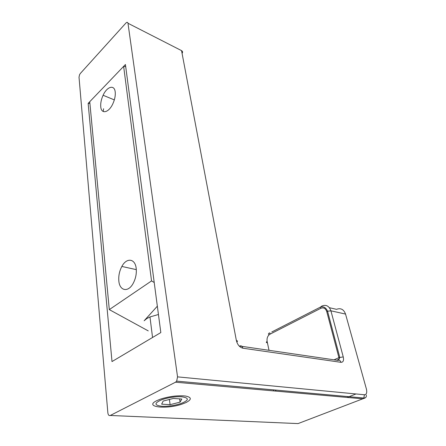 <?xml version="1.0" encoding="UTF-8"?>
<svg xmlns="http://www.w3.org/2000/svg" width="446" height="446" viewBox="0 0 446 446"><rect width="100%" height="100%" fill="white"/><g stroke="black" fill="none" stroke-linecap="round" stroke-linejoin="round"><path stroke-width="0.67" d="M144.119 320.791L146.734 318.595L149.973 316.939L158.441 314.508M156.791 400.647L160.276 399.198C169.235 396.36 177.608 395.295 185.402 396.015C191.691 397.269 191.919 399.438 186.094 402.521L182.492 403.953C166.665 409.718 143.278 407.103 156.791 400.647M163.164 401.054L161.658 404.16L170.104 404.667L180.078 402.136L181.829 399.025L173.36 398.451L163.164 401.054M180.078 402.136L179.626 398.875M170.104 404.667L169.419 399.454M136.208 268.525C136.699 273.777 135.656 278.778 133.081 283.545C128.069 292.754 119.567 290.87 118.837 280.93C118.43 275.862 119.433 271.034 121.858 266.452C126.552 257.403 135.227 258.334 136.208 268.525M115.213 92.049C115.553 95.712 114.745 99.664 112.788 103.912C108.646 112.922 101.27 114.427 100.751 106.745C100.461 103.182 101.248 99.352 103.104 95.266C107.007 86.479 114.505 84.266 115.213 92.049M89.752 101.716L109.298 309.613L151.54 280.919L123.637 66.382L89.752 101.716M103.216 111.5L103.589 108.729M125.711 66.66L123.637 66.382M154.216 282.496L151.54 280.919M148.245 330.893L109.298 309.613M162.01 406.3C168.209 406.507 174.475 405.598 180.808 403.58C189.188 400.218 189.483 397.943 181.689 396.767C175.284 396.488 168.772 397.431 162.149 399.583C153.993 403.072 153.942 405.308 162.01 406.3M125.426 64.514L88.152 103.383L112.002 361.567L160.828 332.565L125.426 64.514M175.529 382.2L110.285 415.466C108.986 415.889 108.177 415.014 107.86 412.834L79.02 77.242L79.527 74.766L80.347 73.456L125.923 23.041C127.004 21.993 127.69 22.066 127.985 23.264L177.547 376.87L176.661 381.129L175.529 382.2L362.771 398.824L298.062 423.588L296.724 423.527M89.919 103.505L88.152 103.383M338.553 360.19L339.049 359.181L338.921 357.659L343.242 356.884C343.989 360.474 343.242 362.286 341.012 362.325C340.376 360.558 339.3 359.905 337.789 360.368L239.731 346.029C241.269 345.46 242.317 346.185 242.875 348.209C239.653 347.328 237.484 344.769 236.369 340.521C237.69 340.8 237.824 341.307 236.781 342.049M110.285 415.466L298.062 423.588L300.554 422.635M365.029 398.016L362.771 398.824L363.83 398.022L364.415 394.76C366.551 394.593 367.209 392.67 366.395 388.984L366.579 389.748M356.003 393.957L347.122 397.431M236.369 340.521L181.55 50.632L127.985 23.264M177.547 376.87L364.415 394.76M343.242 356.884L330.915 310.817L345.544 314.073L366.395 388.984M341.012 362.325L242.875 348.209M275.388 391.064L276.08 390.105M266.892 341.625L267.07 342.779L267.422 342.835M271.759 331.986L320.652 306.987C323.69 306.274 325.993 307.684 327.559 311.213L330.915 310.817C329.137 305.995 326.137 304.395 321.912 306.006L320.652 306.987L320.752 308.325C323.573 307.255 325.569 308.331 326.74 311.553L338.921 357.659L334.026 359.816M320.752 308.325L269.975 334.205C267.639 335.743 266.691 338.174 267.137 341.491L269.01 350.311M329.388 307.707L336.535 309.323C340.738 307.762 343.743 309.346 345.544 314.073L345.823 315.088M181.55 50.632C182.704 51.357 182.877 52.266 182.063 53.353M267.07 342.779C266.033 342.539 266.056 342.11 267.137 341.491M268.57 334.472C268.252 333.619 268.709 333.101 269.947 332.911L269.975 334.205M273.515 390.897L273.627 389.882M336.702 360.212L339.049 359.181L339.774 357.341L327.559 311.213L326.74 311.553M149.973 316.939L152.549 337.483M157.343 306.196L144.649 320.211M103.104 95.266L114.332 99.904M121.858 266.452L136.309 269.629M366.244 395.028C366.701 396.901 365.898 397.899 363.83 398.022L176.661 381.129"/></g></svg>
